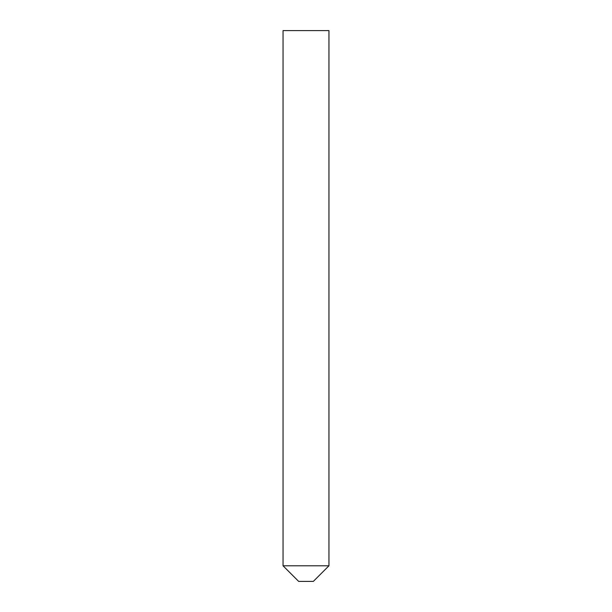 <?xml version="1.0" encoding="UTF-8"?>
<svg xmlns="http://www.w3.org/2000/svg" width="612" height="612" viewBox="0 0 612 612"><rect width="100%" height="100%" fill="white"/><g stroke="black" fill="none" stroke-linecap="round" stroke-linejoin="round"><path stroke-width="0.46" stroke-dasharray="3.06 2.29" d="M283.05 565.794L328.95 565.794L283.05 565.794M298.656 581.4L313.344 581.4M328.95 30.6L283.05 30.6"/><path stroke-width="0.92" d="M313.344 581.4L298.656 581.4L283.05 565.794L328.95 565.794L283.05 565.794L283.05 30.6L328.95 30.6L328.95 565.794L313.344 581.4"/></g></svg>
